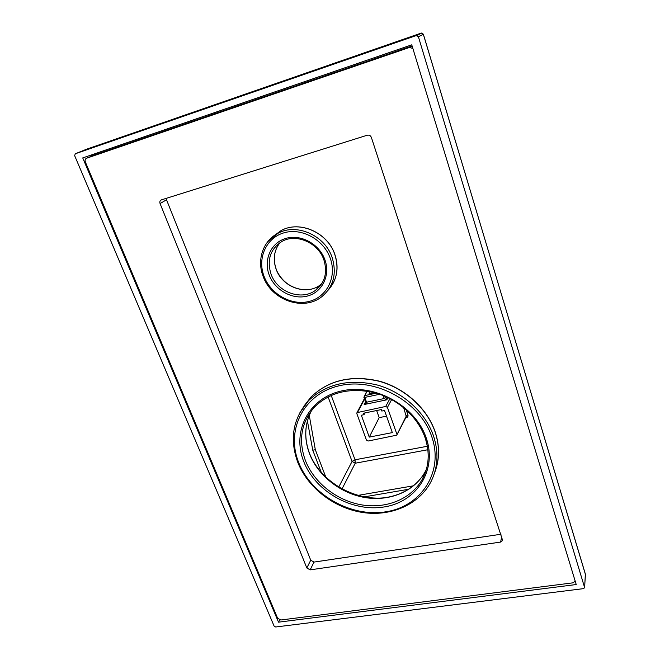 <?xml version="1.0" encoding="UTF-8"?>
<svg xmlns="http://www.w3.org/2000/svg" width="660" height="660" viewBox="0 0 660 660"><rect width="100%" height="100%" fill="white"/><g stroke="black" fill="none" stroke-linecap="round" stroke-linejoin="round"><path stroke-width="0.99" d="M369.32 392.337L369.683 393.772M375.779 393.03L373.568 393.649L369.171 393.55L369.344 391.512M369.781 391.603L369.418 392.197C369.295 393.789 371.283 394.028 375.375 392.914M379.731 394.259L364.84 397.402L364.733 395.62L363.883 397.279L365.607 402.08L364.171 404.522L365.574 401.998M387.94 397.617L386.818 399.811L384.161 398.541L366.564 402.212L364.84 397.402L363.883 397.279L366.861 391.091M365.607 402.08L366.564 402.212C366.976 402.683 366.176 403.45 364.171 404.522L386.818 399.811L385.275 396.404M365.689 402.179L365.508 402.913M396.866 434.181L387.436 407.401L385.721 406.445L356.977 412.64L356.846 413.68L366.44 440.08L368.123 441.029L396.734 435.179L406.436 415.717L407.938 414.884C408.276 416.328 407.715 417.277 406.271 417.714L405.718 417.821M384.524 410.503L392.337 432.613L369.253 437.11L361.334 415.231L363.99 414.695L363.462 413.234L381.307 409.579L381.826 411.048L384.524 410.503M427.342 446.267L355.03 459.781L355.228 463.221L352.06 461.439L355.03 459.781L331.196 395.365M358.058 495.38L413.572 485.793M309.268 415.338L315.315 449.707L312.757 450.211L307.403 420.915M325.776 477.023L315.315 449.707M408.895 489.225L364.419 496.856M321.214 472.246L312.757 450.211M406.032 417.219L406.271 417.714M386.521 416.155L379.186 417.64L376.654 410.536M379.186 417.64L369.253 437.11M364.947 412.929L363.99 414.695M371.712 391.999L373.296 392.37M319.325 286.885L317.815 287.727M421.393 33.19L423.332 34.246L418.399 36.745L416.212 35.566L75.273 153.772L74.654 155.669L274.098 626.076L275.69 626.992L583.514 588.637L584.644 587.664L418.399 36.745M423.324 34.229L585.445 574.34L584.603 587.243M585.354 574.018L584.653 587.548M278.503 622.174L82.739 157.921L411.757 44.831L576.23 584.537L278.503 622.174L279.65 619.905M575.207 581.188L573.029 582.83L280.78 620.004L277.579 618.172L85.354 161.997C84.752 160.174 85.173 158.911 86.617 158.219L409.365 47.512L412.846 48.403M91.666 156.09L91.22 155.009M306.817 567.98L310.142 569.869L500.61 542.074L502.648 540.482L371.39 137.478C370.565 135.581 369.188 134.821 367.265 135.209L161.469 199.856C159.984 200.524 159.514 201.762 160.066 203.552L306.817 567.98L310.728 560.216L314.012 562.081L500.998 534.245M412.087 45.919L93.802 155.191M160.066 203.552L166.518 199.79L310.728 560.216M166.518 199.79L166.279 198.338M423.654 476.627L423.167 477.304M376.291 393.17L364.733 395.62L367.257 391.149M386.183 396.8L384.161 398.541L383.089 395.497M385.721 406.445L389.953 398.615M357.662 412.211L364.559 399.151M387.436 407.401L391.669 399.523M406.172 409.786L407.938 414.884M338.762 486.989L352.06 461.439L328.086 396.858M427.861 449.74L355.228 463.221L342.053 488.887M403.623 407.591L406.312 416.683L396.874 434.915M320.001 286.102L318.367 287.092M321.692 283.775L320.215 284.955C306.38 295.903 282.233 287.158 276.119 269.173C272.728 259.223 274.024 250.371 280.013 242.608M322.022 283.239L315.736 290.128C301.736 301.191 277.25 292.298 271.021 274.082C266.665 259.891 270.32 249.001 281.977 241.428C296.15 233.137 318.334 242.756 323.911 259.949C327.649 272.555 324.918 282.612 315.736 290.128L320.215 284.955C306.463 295.837 282.298 287.092 276.169 269.074C272.893 259.545 273.974 250.973 279.411 243.358M319.77 286.374L318.26 287.207L319.762 286.382M316.404 289.361L317.006 289.129M75.273 153.772L86.625 149.193L421.195 33.091L416.212 35.566M94.066 155.075L86.617 158.219M412.129 46.035L409.365 47.512M500.61 542.074L501.757 536.555M310.142 569.869L314.012 562.081M273.43 236.148L281.218 230.505C299.755 220.184 327.847 232.724 334.851 254.636C339.141 268.463 336.913 280.302 328.177 290.152M267.762 241.659L278.066 233.236C296.736 222.849 325.083 235.513 332.17 257.598C336.938 273.685 333.523 286.679 321.94 296.579C303.699 311.635 271.359 300.25 263.125 276.358C256.641 259.974 262.985 240.727 278.066 233.236L281.218 230.505C299.813 220.135 327.888 232.666 334.884 254.554C338.415 265.32 337.639 275.253 332.541 284.344M330.33 258.456C337.037 277.142 326.791 297.132 309.152 301.422C291.604 305.984 270.765 294.352 264.049 276.309C257.087 258.34 266.137 237.798 284.056 232.79C301.859 227.51 323.887 239.696 330.33 258.456M269.173 274.931C263.323 259.76 271.021 242.5 286.085 238.342C301.051 233.945 319.514 244.159 324.951 259.9C330.619 275.583 322.072 292.446 307.205 296.101C292.421 299.986 274.808 290.161 269.173 274.931M434.536 472.948C439.618 460.094 439.816 446.457 435.146 432.044C427.259 408.672 405.025 388.385 379.252 381.29C351.367 374.872 328.597 380.143 310.934 397.089L304.004 406.032M436.78 466.125C439.577 455.037 439.04 443.619 435.163 431.855C427.259 408.457 405.067 388.22 379.327 381.142C351.466 374.74 328.672 380.053 310.934 397.089L308.401 400.818C292.9 418.58 289.352 439.065 297.759 462.272C307.774 487.781 334.018 508.052 362.497 512.465C390.943 516.871 419.38 504.619 431.17 481.305C437.984 467.412 438.784 452.356 433.579 436.136C425.609 412.615 403.194 392.164 377.215 384.995C349.107 378.51 326.172 383.782 308.401 400.818L299.293 413.605M298.65 462.437C311.256 495.041 351.087 517.613 386.075 511.764C421.212 506.41 443.899 472.048 431.904 437.093C420.453 402.039 376.027 377.289 339.941 385.613C303.666 393.418 285.549 429.965 298.65 462.437M426.302 438.166C415.709 406.007 375.028 383.32 341.872 390.877C308.534 397.963 291.703 431.508 303.715 461.472C315.282 491.552 352.077 512.391 384.31 506.93C416.674 501.922 437.382 470.217 426.302 438.166M311.594 410.446C304.54 424.034 303.847 438.479 309.524 453.775C318.103 475.934 340.799 493.663 365.516 497.632C390.217 501.6 414.901 491.197 425.411 471.289L422.722 478.492C429.082 466.092 429.891 452.579 425.164 437.943C418.044 417.095 397.988 398.995 374.888 392.782C349.899 387.205 329.67 392.065 314.218 407.352C301.125 422.755 298.188 440.484 305.407 460.548C314.127 482.938 337.12 500.882 362.134 504.949C387.131 509.008 412.104 498.564 422.722 478.492C429.049 466.117 429.907 452.653 425.304 438.108M310.678 412.195C304.549 425.263 304.177 439.032 309.573 453.511C318.145 475.654 340.882 493.424 365.615 497.425C390.332 501.41 414.942 491.073 425.411 471.289L426.385 469.342M314.944 464.236C328.465 485.76 355.765 499.81 381.166 498.16M369.584 393.707L369.171 393.55M356.977 412.64L364.378 398.64M277.67 272.473C281.036 278.652 285.821 283.363 292.009 286.613M585.486 574.654L423.365 34.221L421.765 33L416.798 35.475M412.219 46.332L410.347 47.338M309.73 453.915C321.676 484.168 360.5 504.314 392.139 496.435"/></g></svg>
